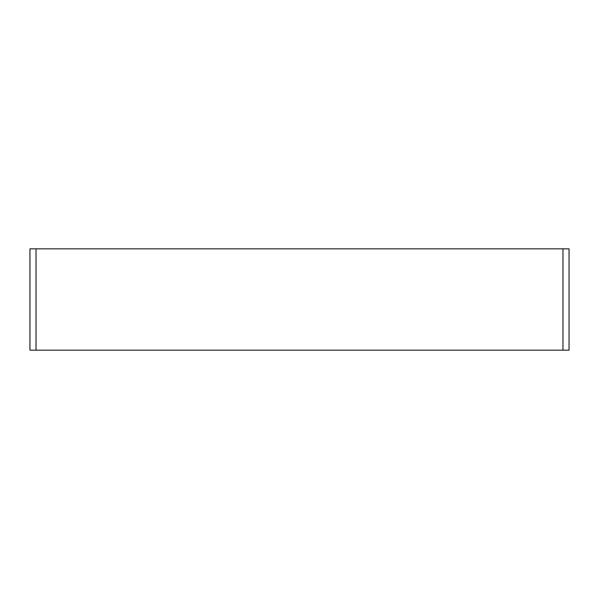 <?xml version="1.0" encoding="UTF-8"?>
<svg xmlns="http://www.w3.org/2000/svg" width="599" height="599" viewBox="0 0 599 599"><rect width="100%" height="100%" fill="white"/><g stroke="black" fill="none" stroke-linecap="round" stroke-linejoin="round"><path stroke-width="0.9" d="M569.05 350.168L29.95 350.168L29.95 248.832L569.05 248.832L569.05 350.168M562.97 350.168L562.97 248.832M36.03 350.168L36.03 248.832"/></g></svg>
